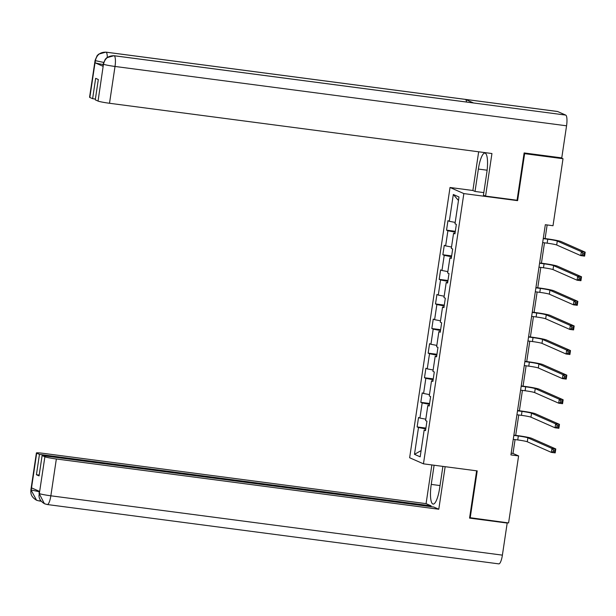 <?xml version="1.0" encoding="UTF-8"?>
<svg xmlns="http://www.w3.org/2000/svg" width="616" height="616" viewBox="0 0 616 616"><rect width="100%" height="100%" fill="white"/><g stroke="black" fill="none" stroke-linecap="round" stroke-linejoin="round"><path stroke-width="0.92" d="M450.027 187.487L409.64 457.742L423.454 463.833L463.848 193.586L450.027 187.487L472.88 190.49L478.663 151.79M425.618 430.076L424.17 430.03L425.533 430.63L426.95 421.175L425.587 420.574L427.843 405.436L429.206 406.036L430.623 396.573L429.26 395.973L431.523 380.834L432.886 381.435L434.295 371.979L432.933 371.379L435.196 356.24L436.559 356.841L437.976 347.378L436.613 346.777L438.877 331.647L440.24 332.247L441.649 322.784L440.286 322.183L442.55 307.045L443.913 307.646L445.33 298.19L443.967 297.59L446.223 282.451L447.586 283.052L449.002 273.589L447.64 272.988L449.903 257.85L451.266 258.458L452.675 248.995L451.312 248.394L453.576 233.256L454.939 233.857L456.356 224.401L454.993 223.793L458.997 196.989L453.322 194.487L458.473 200.477M424.17 430.03L420.166 456.833L414.483 454.331L418.495 427.527L417.132 426.927L425.91 428.082M453.322 194.487L449.31 221.29L447.947 220.69L446.538 230.153L447.901 230.754L445.637 245.892L444.275 245.291L442.858 254.747L444.221 255.347L441.965 270.486L440.602 269.885L439.185 279.348L440.548 279.949L438.284 295.079L436.921 294.479L435.512 303.942L436.875 304.543L434.611 319.681L433.248 319.08L431.831 328.536L433.194 329.137L430.93 344.275L429.568 343.674L428.158 353.137L429.521 353.738L427.258 368.876L425.895 368.268L424.478 377.731L425.841 378.332L423.585 393.47L422.222 392.869L420.805 402.325L422.168 402.933L419.904 418.064L418.541 417.463L417.132 426.927M516.524 200.177L517.602 200.647L524.624 153.661L563.016 158.712L553.006 225.718L545.329 224.709L510.926 454.908L518.603 455.917L512.997 453.453L515.068 439.585M429.29 405.482L427.843 405.436M419.904 418.064L425.787 419.196M422.168 402.933L429.46 404.327M432.971 380.88L431.523 380.834M423.585 393.47L429.468 394.602M425.841 378.332L433.14 379.733M436.644 356.287L435.196 356.24M427.258 368.876L433.14 370M429.521 353.738L436.813 355.139M440.317 331.693L438.877 331.647M430.93 344.275L436.813 345.407M433.194 329.137L440.494 330.538M443.997 307.091L442.55 307.045M434.611 319.681L440.494 320.805M436.875 304.543L444.167 305.944M447.67 282.498L446.223 282.451M438.284 295.079L444.167 296.211M440.548 279.949L447.84 281.35M451.351 257.896L449.903 257.85M441.965 270.486L447.847 271.618M444.221 255.347L451.52 256.749M455.024 233.302L453.576 233.256M445.637 245.892L451.52 247.016M447.901 230.754L455.193 232.155M449.31 221.29L455.193 222.422M524.624 153.661L524.062 153.415M563.016 158.712L560.899 157.773M469.631 517.64L508.585 522.93L518.603 455.917M470.193 517.887L477.215 470.901L423.454 463.833M517.602 200.647L463.848 193.586M515.7 435.358L518.749 414.992M519.38 410.764L522.422 390.39M523.053 386.17L526.102 365.796M526.734 361.569L529.775 341.202M530.407 336.975L533.448 316.601M534.08 312.374L537.129 292.007M537.76 287.78L540.802 267.406M541.433 263.186L544.482 242.812M545.114 238.585L547.147 224.948M414.483 454.331L421.098 450.604M418.495 427.527L425.787 428.928M511.18 453.207L512.997 453.453M446.538 230.153L455.324 231.308M442.858 254.747L451.643 255.902M439.185 279.348L447.971 280.496M435.512 303.942L444.298 305.097M431.831 328.536L440.617 329.691M428.158 353.137L436.944 354.292M424.478 377.731L433.264 378.886M420.805 402.325L429.591 403.48M542.658 242.573L547.154 243.166A7.993 0.554 -171.5 0 1 556.702 244.999L580.773 255.617L581.358 251.675L585.2 252.175L561.13 241.557A11.989 0.832 8.5 0 0 546.808 238.808L543.289 238.346M543.243 238.631L547.74 239.224A7.993 0.554 -171.5 0 1 557.288 241.056L581.358 251.675L582.821 253.222L582.582 254.793L584.122 255.001L584.361 253.422L582.821 253.222M584.361 253.422L585.2 252.175L584.607 256.117L580.773 255.617L582.582 254.793M584.607 256.117L584.122 255.001M473.25 102.941A9.825 2.418 97.5 0 1 473.411 102.941A9.825 2.418 97.5 0 1 473.558 102.98L565.711 115.092A9.825 2.418 97.5 0 1 566.558 125.803L561.761 157.889L524.131 152.945L517.063 200.246L485.577 196.104L483.429 195.156L486.779 172.773A17.98 4.42 -82.5 0 0 484.915 153.091A17.98 4.42 -82.5 0 0 478.37 169.061L475.028 191.453L472.88 190.506M485.577 196.104L491.945 153.538L109.509 103.272A9.586 0.67 -171.5 0 1 98.052 101.078L95.272 99.846L98.314 79.51L95.657 78.34L92.623 98.676L89.836 97.451A9.586 0.67 -171.5 0 1 89.566 97.243L95.072 60.43A9.586 0.67 8.5 0 0 95.341 60.638L89.836 97.451M483.814 192.608L475.028 191.453M95.072 60.43L97.12 55.671L98.637 54.154L105.89 52.129L557.434 111.473A9.825 2.418 97.5 0 1 557.603 111.519L465.45 99.407A9.825 2.418 97.5 0 1 466.535 102.04M565.711 115.092L557.603 111.519M473.411 102.941L114.014 55.709A9.825 2.418 97.5 0 1 114.168 55.748L473.558 102.98L465.45 99.407L106.06 52.175C100.377 51.99 96.835 54.739 95.434 60.422L95.341 60.638M103.118 64.503A9.586 0.67 -171.5 0 1 95.118 62.809L103.149 66.351A9.586 0.67 -171.5 0 1 102.88 66.143L103.195 64.01L103.149 66.351M92.623 98.676L95.395 99.045M566.558 125.803L115.015 66.459A9.825 2.418 97.5 0 0 114.168 55.748C108.478 55.579 104.936 58.328 103.557 63.995M440.032 485.562L431.246 484.407A17.98 4.42 -82.5 0 0 433.102 504.088A17.98 4.42 -82.5 0 0 439.647 488.111L442.896 466.389M431.246 484.407L434.111 465.234M431.862 464.941L426.08 503.642L431.108 505.859L39.462 454.385L36.675 453.16L31.177 490.221L31.585 487.887L39.617 491.429L39.301 493.801L44.891 456.787A9.586 0.67 8.5 0 0 56.349 458.982L50.851 495.803L502.394 555.139L507.191 523.053L469.561 518.11L476.63 470.824M430.984 506.66L431.108 505.859M39.193 475.09L36.421 474.728L39.07 475.898L42.111 455.555L433.756 507.03L438.785 509.24L56.349 458.982M445.145 466.682L438.785 509.24M426.08 503.642L43.651 453.384A9.586 0.67 8.5 0 0 36.406 452.952A9.586 0.67 8.5 0 0 36.675 453.16M502.394 555.139A9.825 2.418 97.5 0 1 498.814 563.871L47.27 504.527A9.825 2.418 97.5 0 0 50.851 495.803A9.586 0.67 -171.5 0 1 39.393 493.601M506.19 522.614L507.191 523.053M42.111 455.555L44.891 456.787M36.421 474.728L39.462 454.385M39.278 491.714L31.27 490.02M39.001 500.908L36.544 500.223L31.177 490.244M47.101 504.481L44.398 503.68L39.301 493.809M538.977 267.167L543.474 267.76A7.993 0.554 -171.5 0 1 553.022 269.592L577.092 280.211L577.685 276.268L581.527 276.776L557.449 266.158A11.989 0.832 8.5 0 0 543.127 263.409L539.608 262.947M539.57 263.225L544.067 263.817A7.993 0.554 -171.5 0 1 553.615 265.65L577.685 276.268L579.148 277.816L578.909 279.395L580.449 279.595L580.68 278.016L579.148 277.816M580.68 278.016L581.527 276.776L580.934 280.711L577.092 280.211L578.909 279.395M580.934 280.711L580.449 279.595M535.304 291.768L539.801 292.354A7.993 0.554 -171.5 0 1 549.349 294.186L573.419 304.805L574.012 300.862L577.846 301.37L553.776 290.752A11.989 0.832 8.5 0 0 539.454 288.003L535.935 287.541M535.897 287.826L540.386 288.411A7.993 0.554 -171.5 0 1 549.934 290.244L574.012 300.862L575.467 302.41L575.236 303.988L576.769 304.189L577.007 302.618L575.467 302.41M577.007 302.618L577.846 301.37L577.261 305.313L573.419 304.805L575.236 303.988M577.261 305.313L576.769 304.189M531.631 316.362L536.12 316.955A7.993 0.554 -171.5 0 1 545.668 318.788L569.746 329.406L570.331 325.464L574.174 325.964L550.096 315.346A11.989 0.832 8.5 0 0 535.781 312.597L532.263 312.135M532.216 312.42L536.713 313.013A7.993 0.554 -171.5 0 1 546.261 314.845L570.331 325.464L571.794 327.011L571.556 328.59L573.096 328.79L573.327 327.212L571.794 327.011M573.327 327.212L574.174 325.964L573.581 329.906L569.746 329.406L571.556 328.59M573.581 329.906L573.096 328.79M527.951 340.956L532.447 341.549A7.993 0.554 -171.5 0 1 541.995 343.382L566.066 354L566.658 350.057L570.493 350.566L546.423 339.947A11.989 0.832 8.5 0 0 532.101 337.198L528.582 336.736M528.543 337.021L533.04 337.606A7.993 0.554 -171.5 0 1 542.581 339.439L566.658 350.057L568.114 351.605L567.883 353.184L569.415 353.384L569.654 351.805L568.114 351.605M569.654 351.805L570.493 350.566L569.908 354.508L566.066 354L567.883 353.184M569.908 354.508L569.415 353.384M524.278 365.558L528.774 366.15A7.993 0.554 -171.5 0 1 538.315 367.983L562.393 378.601L562.978 374.659L566.82 375.159L542.75 364.541A11.989 0.832 8.5 0 0 528.428 361.792L524.909 361.33M524.863 361.615L529.36 362.208A7.993 0.554 -171.5 0 1 538.908 364.041L562.978 374.659L564.441 376.207L564.202 377.777L565.742 377.985L565.973 376.407L564.441 376.207M565.973 376.407L566.82 375.159L566.227 379.102L562.393 378.601L564.202 377.777M566.227 379.102L565.742 377.985M520.597 390.151L525.094 390.744A7.993 0.554 -171.5 0 1 534.642 392.577L558.712 403.195L559.305 399.253L563.147 399.761L539.069 389.143A11.989 0.832 8.5 0 0 524.747 386.394L521.228 385.924M521.19 386.209L525.687 386.802A7.993 0.554 -171.5 0 1 535.235 388.634L559.305 399.253L560.768 400.8L560.529 402.379L562.062 402.579L562.3 401.001L560.768 400.8M562.3 401.001L563.147 399.761L562.554 403.696L558.712 403.195L560.529 402.379M562.554 403.696L562.062 402.579M516.924 414.753L521.421 415.338A7.993 0.554 -171.5 0 1 530.969 417.171L555.039 427.789L555.632 423.847L559.467 424.355L535.396 413.736A11.989 0.832 8.5 0 0 521.074 410.988L517.555 410.525M517.517 410.81L522.006 411.396A7.993 0.554 -171.5 0 1 531.554 413.228L555.632 423.847L557.087 425.394L556.856 426.973L558.389 427.173L558.627 425.602L557.087 425.394M558.627 425.602L559.467 424.355L558.881 428.297L555.039 427.789L556.856 426.973M558.881 428.297L558.389 427.173M513.251 439.347L517.74 439.94A7.993 0.554 -171.5 0 1 527.288 441.772L551.366 452.39L551.951 448.448L555.794 448.948L531.716 438.33A11.989 0.832 8.5 0 0 517.402 435.581L513.883 435.119M513.836 435.404L518.333 435.997A7.993 0.554 -171.5 0 1 527.881 437.83L551.951 448.448L553.414 449.996L553.176 451.574L554.716 451.774L554.947 450.196L553.414 449.996M554.947 450.196L555.794 448.948L555.201 452.891L551.366 452.39L553.176 451.574M555.201 452.891L554.716 451.774M547.74 239.224L547.154 243.166M557.288 241.056L556.702 244.999M95.118 62.809L95.426 60.437M98.052 101.078L103.465 64.218M103.557 64.257A9.586 0.67 -171.5 0 0 115.015 66.459L109.509 103.272M487.117 170.209L478.37 169.061M105.89 52.129A9.825 2.418 97.5 0 1 106.06 52.175A9.825 2.418 97.5 0 1 107.307 57.327M103.573 62.401L95.434 60.676M40.356 500.053A9.825 2.418 97.5 0 1 39.147 500.947L41.21 501.216M36.544 500.223C30.169 496.504 31.085 492.315 30.838 492.276L30.908 489.766A9.586 0.67 8.5 0 0 31.177 489.974M44.398 503.68C38.385 500.007 39.17 495.895 38.962 495.842L39.301 493.562M544.067 263.817L543.474 267.76M553.615 265.65L553.022 269.592M540.386 288.411L539.801 292.354M549.934 290.244L549.349 294.186M536.713 313.013L536.12 316.955M546.261 314.845L545.668 318.788M533.04 337.606L532.447 341.549M542.581 339.439L541.995 343.382M529.36 362.208L528.774 366.15M538.908 364.041L538.315 367.983M525.687 386.802L525.094 390.744M535.235 388.634L534.642 392.577M522.006 411.396L521.421 415.338M531.554 413.228L530.969 417.171M518.333 435.997L517.74 439.94M527.881 437.83L527.288 441.772M103.195 64.01L105.259 59.236L106.776 57.727L114.014 55.709M36.806 500.331L39.147 500.947M36.406 452.952L30.908 489.766M44.652 503.803L47.27 504.527M39.031 493.354L39.339 491.306"/></g></svg>
